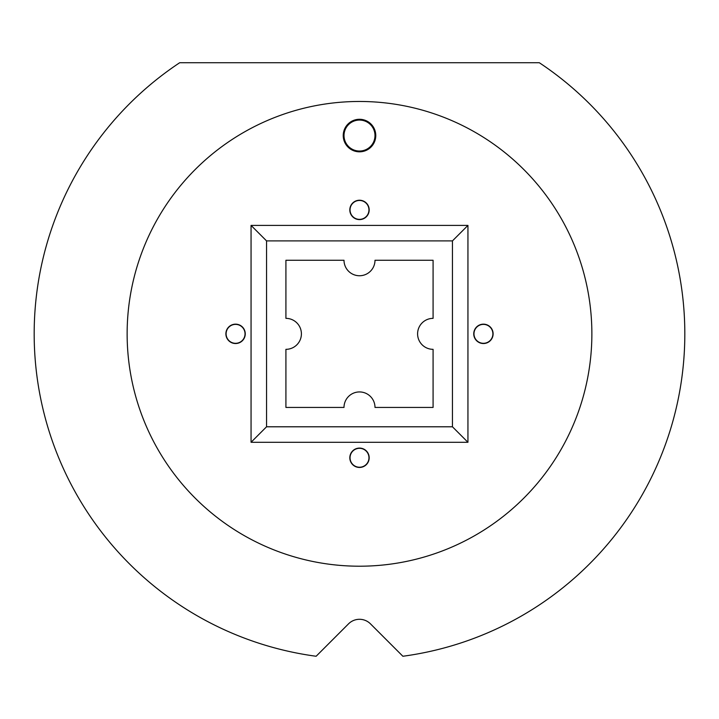 <?xml version="1.0" encoding="UTF-8"?>
<svg xmlns="http://www.w3.org/2000/svg" width="719" height="719" viewBox="0 0 719 719"><rect width="100%" height="100%" fill="white"/><g stroke="black" fill="none" stroke-linecap="round" stroke-linejoin="round"><path stroke-width="1.08" d="M467.943 225.407L251.057 225.407L266.551 240.892L452.449 240.892L467.943 225.407L467.943 442.284L452.449 426.789L266.551 426.789L266.551 240.892M251.057 225.407L251.057 442.284L266.551 426.789M251.057 442.284L467.943 442.284M452.449 240.892L452.449 426.789M343.233 135.549A16.267 16.267 0 0 1 367.634 121.466A16.267 16.267 0 0 1 367.634 149.642A16.267 16.267 0 0 1 343.233 135.549M226.108 333.841A9.455 9.455 0 0 1 240.299 325.653A9.455 9.455 0 0 1 240.299 342.037A9.455 9.455 0 0 1 226.108 333.841M473.974 333.841A9.455 9.455 0 0 1 488.156 325.653A9.455 9.455 0 0 1 488.156 342.037A9.455 9.455 0 0 1 473.974 333.841M350.045 209.912A9.455 9.455 0 0 1 364.227 201.724A9.455 9.455 0 0 1 364.227 218.1A9.455 9.455 0 0 1 350.045 209.912M350.045 457.769A9.455 9.455 0 0 1 364.227 449.582A9.455 9.455 0 0 1 364.227 465.966A9.455 9.455 0 0 1 350.045 457.769M348.544 623.831A15.494 15.494 0 0 1 370.456 623.831L402.874 656.258A325.321 325.321 0 0 0 539.331 62.742L179.669 62.742A325.321 325.321 0 0 0 316.126 656.258L348.544 623.831A15.494 15.494 0 0 1 370.456 623.831M591.872 333.841A232.372 232.372 0 0 1 243.319 535.08A232.372 232.372 0 0 1 243.319 132.602A232.372 232.372 0 0 1 591.872 333.841M433.081 260.26L433.081 318.355A15.494 15.494 0 0 0 417.595 333.841A15.494 15.494 0 0 0 433.081 349.335L433.081 407.43L374.994 407.43A15.494 15.494 0 0 0 359.5 391.936A15.494 15.494 0 0 0 344.006 407.43L285.919 407.43L285.919 349.335A15.494 15.494 0 0 0 301.405 333.841A15.494 15.494 0 0 0 285.919 318.355L285.919 260.26L344.006 260.26A15.494 15.494 0 0 0 359.5 275.745A15.494 15.494 0 0 0 374.994 260.26L433.081 260.26M374.671 132.431A15.494 15.494 0 0 1 354.62 150.253A15.494 15.494 0 0 1 349.209 123.974A15.494 15.494 0 0 1 374.671 132.431M359.5 200.233A9.68 9.68 0 0 0 351.115 214.756A9.68 9.68 0 0 0 367.885 214.756A9.68 9.68 0 0 0 359.5 200.233M359.5 448.09A9.68 9.68 0 0 0 351.115 462.614A9.68 9.68 0 0 0 367.885 462.614A9.68 9.68 0 0 0 359.5 448.09M483.429 324.161A9.68 9.68 0 0 0 475.043 338.685A9.68 9.68 0 0 0 491.814 338.685A9.68 9.68 0 0 0 483.429 324.161M235.571 324.161A9.68 9.68 0 0 0 227.186 338.685A9.68 9.68 0 0 0 243.957 338.685A9.68 9.68 0 0 0 235.571 324.161"/></g></svg>
